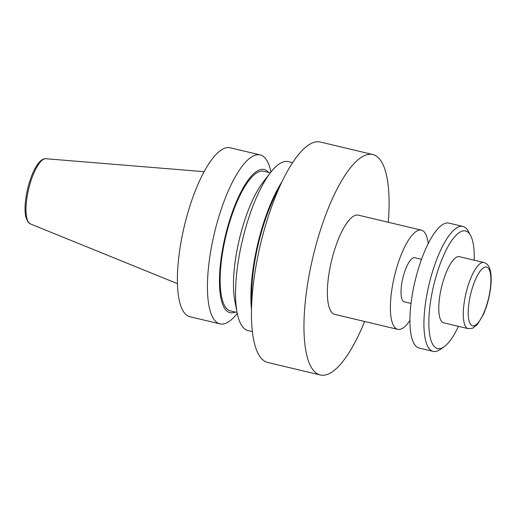 <?xml version="1.0" encoding="UTF-8"?>
<svg xmlns="http://www.w3.org/2000/svg" width="517" height="517" viewBox="0 0 517 517"><rect width="100%" height="100%" fill="white"/><g stroke="black" fill="none" stroke-linecap="round" stroke-linejoin="round"><path stroke-width="0.78" d="M270.953 172.045A86.843 26.399 103.4 0 0 260.174 154.919L230.123 147.765A86.843 26.399 103.4 0 0 184.33 226.129A86.843 26.399 103.4 0 0 189.894 316.721L219.945 323.881A86.843 26.399 103.4 0 0 225.877 323.241A86.843 26.399 103.4 0 0 237.284 313.444M260.174 154.919A86.843 26.399 103.4 0 0 214.374 233.283A86.843 26.399 103.4 0 0 219.945 323.881M268.543 172.407A73.582 22.373 103.4 0 0 225.418 235.616A73.582 22.373 103.4 0 0 235.099 312.126A73.582 22.373 103.4 0 0 235.3 312.042M270.339 172.833L263.741 171.263A71.766 21.817 103.4 0 0 225.89 236.023A71.766 21.817 103.4 0 0 230.492 310.898L237.09 312.468M292.609 162.642L288.292 161.614A86.843 26.399 103.4 0 0 270.63 172.458L263.198 182.016A73.582 22.373 103.4 0 0 234.86 301.056L237.18 312.94A86.843 26.399 103.4 0 0 248.063 330.57L252.38 331.604M270.63 172.458A86.843 26.399 103.4 0 0 237.18 312.94M281.901 181.906A86.843 26.399 103.4 0 0 251.501 309.58M278.999 188.22A84.988 25.837 103.4 0 0 251.753 302.639M388.273 222.271A113.32 34.452 103.4 0 0 372.783 154.518L320.275 142.013A113.32 34.452 103.4 0 0 260.51 244.27A113.32 34.452 103.4 0 0 267.78 362.482L320.288 374.987A113.32 34.452 103.4 0 0 328.03 374.159A113.32 34.452 103.4 0 0 364.653 321.484M372.783 154.518A113.32 34.452 103.4 0 0 313.018 256.768A113.32 34.452 103.4 0 0 320.288 374.987M428.231 243.585A50.996 15.504 103.4 0 0 421.355 230.149L358.346 215.143A50.996 15.504 103.4 0 0 331.449 261.163A50.996 15.504 103.4 0 0 334.725 314.355L397.735 329.361A50.996 15.504 103.4 0 0 401.218 328.986A50.996 15.504 103.4 0 0 409.923 320.462M421.355 230.149A50.996 15.504 103.4 0 0 394.465 276.162A50.996 15.504 103.4 0 0 397.735 329.361M421.529 259.308L414.796 257.705A22.664 6.889 103.4 0 0 402.84 278.159A22.664 6.889 103.4 0 0 404.294 301.799L411.028 303.401M474.205 260.206A60.437 18.373 103.4 0 0 470.522 235.397L468.208 231.164A64.211 19.523 103.4 0 0 462.922 226.452L448.924 223.118A64.211 19.523 103.4 0 0 415.054 281.067A64.211 19.523 103.4 0 0 419.177 348.057L433.175 351.392A64.211 19.523 103.4 0 0 437.563 350.92A64.211 19.523 103.4 0 0 440.019 349.563L443.987 346.829A60.437 18.373 103.4 0 0 458.456 326.343M462.922 226.452A64.211 19.523 103.4 0 0 429.058 284.402A64.211 19.523 103.4 0 0 433.175 351.392M470.522 235.397A60.437 18.373 103.4 0 0 434.474 282.269A60.437 18.373 103.4 0 0 441.68 348.103A60.437 18.373 103.4 0 0 443.987 346.829M483.931 262.52L459.426 256.684A33.993 10.334 103.4 0 0 441.499 287.362A33.993 10.334 103.4 0 0 443.676 322.828L468.182 328.663L472.551 328.263L477.32 324.586L483.337 314.594C486.639 307.117 488.966 298.923 490.323 290.011C491.499 282.011 491.473 275.432 490.245 270.275C489.282 266.1 487.176 263.515 483.931 262.52A33.993 10.334 103.4 0 0 465.998 293.197A33.993 10.334 103.4 0 0 468.182 328.663M474.619 325.6A30.219 9.19 103.4 0 0 490.879 278.211A30.219 9.19 103.4 0 0 473.171 285.462A30.219 9.19 103.4 0 0 474.619 325.6M30.361 223.906L27.821 221.812L25.876 217.146C24.777 212.235 24.771 205.889 25.863 198.108C27.188 189.093 29.501 180.75 32.797 173.072C34.729 168.671 36.765 165.194 38.904 162.655C41.496 159.753 43.822 158.441 45.877 158.732A33.534 10.198 103.4 0 0 28.661 189.067A33.534 10.198 103.4 0 0 30.361 223.906L177.447 283.652M45.877 158.732L204.105 171.683"/></g></svg>
